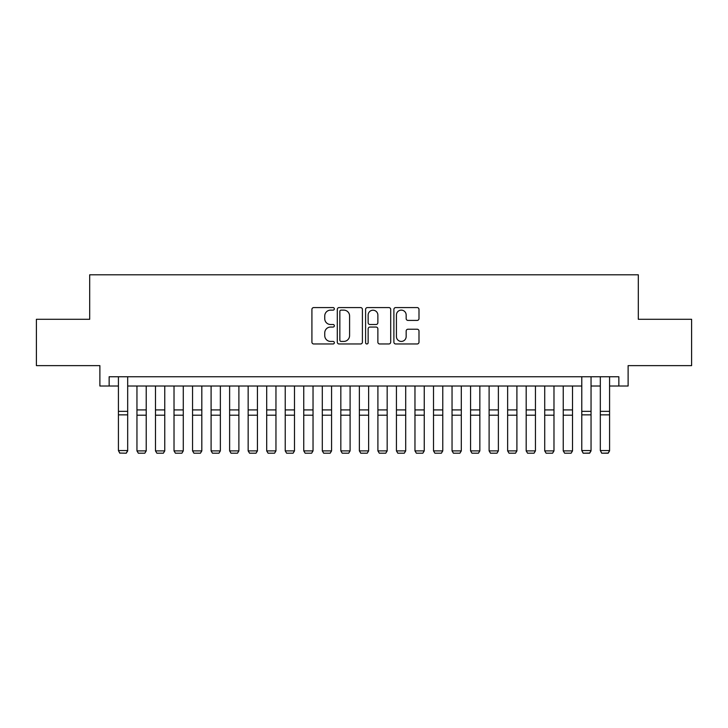 <?xml version="1.0" encoding="UTF-8"?>
<svg xmlns="http://www.w3.org/2000/svg" width="728" height="728" viewBox="0 0 728 728"><rect width="100%" height="100%" fill="white"/><g stroke="black" fill="none" stroke-linecap="round" stroke-linejoin="round"><path stroke-width="1.09" d="M334.343 308.854A1.274 1.274 0 0 0 333.069 307.58L313.741 307.58A1.82 1.82 0 0 0 311.921 309.4L311.921 342.151A1.82 1.82 0 0 0 313.741 343.971L333.069 343.971A1.274 1.274 0 0 0 334.343 342.697A1.274 1.274 0 0 0 333.069 341.423L330.567 341.423A5.824 5.824 0 0 1 324.752 335.599L324.752 332.869A5.824 5.824 0 0 1 330.567 327.054L333.069 327.054A1.274 1.274 0 0 0 334.343 325.78A1.274 1.274 0 0 0 333.069 324.506L330.567 324.506A5.824 5.824 0 0 1 324.752 318.682L324.752 315.952A5.824 5.824 0 0 1 330.567 310.128L333.069 310.128A1.274 1.274 0 0 0 334.343 308.854M417.171 320.411A1.82 1.82 0 0 0 418.991 318.591L418.991 309.4A1.82 1.82 0 0 0 417.171 307.58L395.704 307.58A1.82 1.82 0 0 0 393.884 309.4L393.884 342.151A1.82 1.82 0 0 0 395.704 343.971L417.171 343.971A1.82 1.82 0 0 0 418.991 342.151L418.991 331.049A1.82 1.82 0 0 0 417.171 329.229L407.98 329.229A1.82 1.82 0 0 0 406.16 331.049L406.16 336.554A4.869 4.869 0 0 1 401.292 341.423A4.869 4.869 0 0 1 396.432 336.554L396.432 314.996A4.869 4.869 0 0 1 401.292 310.128A4.869 4.869 0 0 1 406.16 314.996L406.16 318.591A1.82 1.82 0 0 0 407.98 320.411L417.171 320.411M109.145 386.013L109.145 376.749L618.855 376.749L618.855 386.013L628.118 386.013L628.118 365.629L691.6 365.629L691.6 319.292L638.31 319.292L638.31 274.802L89.69 274.802L89.69 319.292L36.4 319.292L36.4 365.629L99.882 365.629L99.882 386.013L118.418 386.013M362.408 309.4A1.82 1.82 0 0 0 360.588 307.58L339.121 307.58A1.82 1.82 0 0 0 337.301 309.4L337.301 342.151A1.82 1.82 0 0 0 339.121 343.971L360.588 343.971A1.82 1.82 0 0 0 362.408 342.151L362.408 309.4M367.413 307.58L388.879 307.58A1.82 1.82 0 0 1 390.699 309.4L390.699 342.151A1.82 1.82 0 0 1 388.879 343.971L379.688 343.971A1.82 1.82 0 0 1 377.868 342.151L377.868 328.865A1.82 1.82 0 0 0 376.048 327.054L369.961 327.054A1.82 1.82 0 0 0 368.141 328.865L368.141 342.697A1.274 1.274 0 0 1 366.866 343.971A1.274 1.274 0 0 1 365.593 342.697L365.593 309.4A1.82 1.82 0 0 1 367.413 307.58M127.682 386.013L581.781 386.013M591.045 386.013L600.318 386.013M609.582 386.013L618.855 386.013M341.123 310.128A1.274 1.274 0 0 0 339.849 311.402L339.849 340.149A1.274 1.274 0 0 0 341.123 341.423L343.762 341.423A5.824 5.824 0 0 0 349.586 335.599L349.586 315.952A5.824 5.824 0 0 0 343.762 310.128L341.123 310.128M377.868 315.088A4.869 4.869 0 0 0 373.009 310.219A4.869 4.869 0 0 0 368.141 315.088L368.141 322.686A1.82 1.82 0 0 0 369.961 324.506L376.048 324.506A1.82 1.82 0 0 0 377.868 322.686L377.868 315.088M127.682 376.749L127.682 450.887L126.29 453.198L119.802 453.062L126.29 453.198M119.802 453.198L118.418 450.559L127.682 450.559L126.29 453.062M118.418 376.749L118.418 450.559L119.802 453.062M136.955 450.887L146.219 450.887L144.827 453.198L138.338 453.198L136.955 450.887L136.955 386.013M146.219 450.887L146.219 386.013M155.483 450.887L164.756 450.887L163.363 453.198L156.875 453.198L155.483 450.887L155.483 386.013M164.756 450.887L164.756 386.013M174.019 450.887L183.283 450.887L181.9 453.198L175.412 453.198L174.019 450.887L174.019 386.013M183.283 450.887L183.283 386.013M192.556 450.887L201.82 450.887L200.428 453.198L193.948 453.198L192.556 450.887L192.556 386.013M201.82 450.887L201.82 386.013M211.093 450.887L220.357 450.887L218.964 453.198L212.476 453.198L211.093 450.887L211.093 386.013M220.357 450.887L220.357 386.013M229.62 450.887L238.893 450.887L237.501 453.198L231.013 453.198L229.62 450.887L229.62 386.013M238.893 450.887L238.893 386.013M248.157 450.887L257.43 450.887L256.038 453.198L249.549 453.198L248.157 450.887L248.157 386.013M257.43 450.887L257.43 386.013M266.694 450.887L275.957 450.887L274.574 453.198L268.086 453.198L266.694 450.887L266.694 386.013M275.957 450.887L275.957 386.013M285.23 450.887L294.494 450.887L293.102 453.198L286.614 453.198L285.23 450.887L285.23 386.013M294.494 450.887L294.494 386.013M303.758 450.887L313.031 450.887L311.639 453.198L305.15 453.198L303.758 450.887L303.758 386.013M313.031 450.887L313.031 386.013M322.295 450.887L331.568 450.887L330.175 453.198L323.687 453.198L322.295 450.887L322.295 386.013M331.568 450.887L331.568 386.013M340.831 450.887L350.095 450.887L348.712 453.198L342.224 453.198L340.831 450.887L340.831 386.013M350.095 450.887L350.095 386.013M359.368 450.887L368.632 450.887L367.24 453.198L360.76 453.198L359.368 450.887L359.368 386.013M368.632 450.887L368.632 386.013M377.905 450.887L387.169 450.887L385.776 453.198L379.288 453.198L377.905 450.887L377.905 386.013M387.169 450.887L387.169 386.013M396.432 450.887L405.705 450.887L404.313 453.198L397.825 453.198L396.432 450.887L396.432 386.013M405.705 450.887L405.705 386.013M414.969 450.887L424.242 450.887L422.85 453.198L416.361 453.198L414.969 450.887L414.969 386.013M424.242 450.887L424.242 386.013M433.506 450.887L442.77 450.887L441.386 453.198L434.898 453.198L433.506 450.887L433.506 386.013M442.77 450.887L442.77 386.013M452.043 450.887L461.306 450.887L459.914 453.198L453.426 453.198L452.043 450.887L452.043 386.013M461.306 450.887L461.306 386.013M470.57 450.887L479.843 450.887L478.451 453.198L471.962 453.198L470.57 450.887L470.57 386.013M479.843 450.887L479.843 386.013M489.107 450.887L498.38 450.887L496.987 453.198L490.499 453.198L489.107 450.887L489.107 386.013M498.38 450.887L498.38 386.013M507.644 450.887L516.907 450.887L515.524 453.198L509.036 453.198L507.644 450.887L507.644 386.013M516.907 450.887L516.907 386.013M526.18 450.887L535.444 450.887L534.052 453.198L527.572 453.198L526.18 450.887L526.18 386.013M535.444 450.887L535.444 386.013M544.717 450.887L553.981 450.887L552.588 453.198L546.1 453.198L544.717 450.887L544.717 386.013M553.981 450.887L553.981 386.013M563.245 450.887L572.517 450.887L571.125 453.198L564.637 453.198L563.245 450.887L563.245 386.013M572.517 450.887L572.517 386.013M589.662 453.198L583.173 453.198L589.662 453.062L583.173 453.198L581.781 450.559L591.045 450.559L589.662 453.198L591.045 450.887M591.045 376.749L591.045 450.559L589.662 453.062M581.781 376.749L581.781 450.559L583.173 453.062M608.199 453.198L601.71 453.198L608.199 453.062L601.71 453.198L600.318 450.559L609.582 450.559L608.199 453.198L609.582 450.887M609.582 376.749L609.582 450.559L608.199 453.062M600.318 376.749L600.318 450.559L601.71 453.062M127.682 411.347L118.418 411.347M127.682 414.851L118.418 414.851M136.955 415.188L146.219 415.188M136.955 409.919L146.219 409.919M155.483 415.188L164.756 415.188M155.483 409.919L164.756 409.919M174.019 415.188L183.283 415.188M174.019 409.919L183.283 409.919M192.556 415.188L201.82 415.188M192.556 409.919L201.82 409.919M211.093 415.188L220.357 415.188M211.093 409.919L220.357 409.919M229.62 415.188L238.893 415.188M229.62 409.919L238.893 409.919M248.157 415.188L257.43 415.188M248.157 409.919L257.43 409.919M266.694 415.188L275.957 415.188M266.694 409.919L275.957 409.919M285.23 415.188L294.494 415.188M285.23 409.919L294.494 409.919M303.758 415.188L313.031 415.188M303.758 409.919L313.031 409.919M322.295 415.188L331.568 415.188M322.295 409.919L331.568 409.919M340.831 415.188L350.095 415.188M340.831 409.919L350.095 409.919M359.368 415.188L368.632 415.188M359.368 409.919L368.632 409.919M377.905 415.188L387.169 415.188M377.905 409.919L387.169 409.919M396.432 415.188L405.705 415.188M396.432 409.919L405.705 409.919M414.969 415.188L424.242 415.188M414.969 409.919L424.242 409.919M433.506 415.188L442.77 415.188M433.506 409.919L442.77 409.919M452.043 415.188L461.306 415.188M452.043 409.919L461.306 409.919M470.57 415.188L479.843 415.188M470.57 409.919L479.843 409.919M489.107 415.188L498.38 415.188M489.107 409.919L498.38 409.919M507.644 415.188L516.907 415.188M507.644 409.919L516.907 409.919M526.18 415.188L535.444 415.188M526.18 409.919L535.444 409.919M544.717 415.188L553.981 415.188M544.717 409.919L553.981 409.919M563.245 415.188L572.517 415.188M563.245 409.919L572.517 409.919M591.045 411.347L581.781 411.347M591.045 414.851L581.781 414.851M609.582 411.347L600.318 411.347M609.582 414.851L600.318 414.851"/></g></svg>
